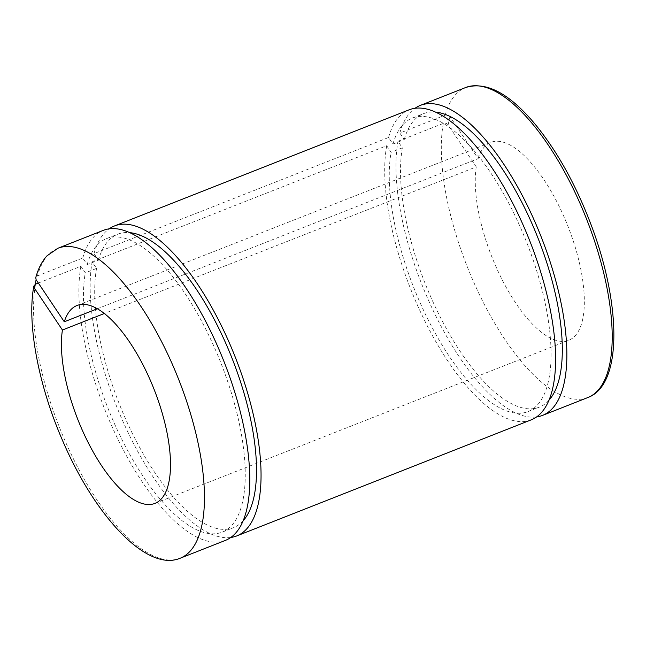 <?xml version="1.0" encoding="UTF-8"?>
<svg xmlns="http://www.w3.org/2000/svg" width="646" height="646" viewBox="0 0 646 646"><rect width="100%" height="100%" fill="white"/><g stroke="black" fill="none" stroke-linecap="round" stroke-linejoin="round"><path stroke-width="0.48" stroke-dasharray="3.23 2.42" d="M38.356 283.045L80.895 266.273L85.288 272.846L96.553 268.405L92.152 261.84L386.704 145.73L391.105 152.303L402.361 147.861L397.96 141.296L443.301 123.426C445.255 122.853 446.854 123.329 448.106 124.848L476.263 166.894L104.321 313.512M97.328 308.764L478.129 158.658L449.971 116.611C448.728 115.093 447.121 114.617 445.175 115.182L399.834 133.06L404.226 139.625L392.97 144.066L388.577 137.493L94.017 253.603L98.418 260.168L87.162 264.61L82.761 258.037L37.42 275.915L35.748 277.635M399.834 133.06A166.603 64.237 68.5 0 1 414.966 108.31M536.616 416.928A166.603 64.237 68.5 0 1 437.261 318.874A166.603 64.237 68.5 0 1 397.96 141.296M404.226 139.625A157.745 60.821 68.5 0 1 423.574 113.648A157.745 60.821 68.5 0 1 435.428 112.089M548.995 400.205A157.745 60.821 68.5 0 1 539.265 407.158A157.745 60.821 68.5 0 1 443.011 322.362A157.745 60.821 68.5 0 1 402.361 147.861M392.97 144.066A157.745 60.821 68.5 0 1 412.31 118.081A157.745 60.821 68.5 0 1 526.74 242.533A157.745 60.821 68.5 0 1 528.008 411.591A157.745 60.821 68.5 0 1 431.754 326.795A157.745 60.821 68.5 0 1 391.105 152.303M388.577 137.493A166.603 64.237 68.5 0 1 409.063 109.836M531.262 419.835A166.603 64.237 68.5 0 1 429.509 330.106A166.603 64.237 68.5 0 1 386.704 145.73M94.017 253.603A166.603 64.237 68.5 0 1 109.15 228.854M230.8 537.472A166.603 64.237 68.5 0 1 131.453 439.417A166.603 64.237 68.5 0 1 92.152 261.84M478.129 158.658A106.348 40.997 68.5 0 1 490.807 142.395A106.348 40.997 68.5 0 1 567.947 226.294A106.348 40.997 68.5 0 1 568.803 340.264A106.348 40.997 68.5 0 1 504.429 284.087A106.348 40.997 68.5 0 1 476.263 166.894M82.761 258.037A166.603 64.237 68.5 0 1 103.255 230.38M225.446 540.379A166.603 64.237 68.5 0 1 123.693 450.65A166.603 64.237 68.5 0 1 80.895 266.273M87.162 264.61A157.745 60.821 68.5 0 1 106.501 238.624A157.745 60.821 68.5 0 1 220.932 363.076A157.745 60.821 68.5 0 1 222.2 532.134A157.745 60.821 68.5 0 1 125.938 447.339A157.745 60.821 68.5 0 1 85.288 272.846M98.418 260.168A157.745 60.821 68.5 0 1 117.758 234.191A157.745 60.821 68.5 0 1 129.612 232.633M243.187 520.749A157.745 60.821 68.5 0 1 233.456 527.701A157.745 60.821 68.5 0 1 137.202 442.906A157.745 60.821 68.5 0 1 96.553 268.405M448.106 124.848L449.971 116.611M445.175 115.182A166.603 64.237 68.5 0 1 465.661 87.525M587.86 397.532A166.603 64.237 68.5 0 1 486.107 307.795A166.603 64.237 68.5 0 1 443.301 123.426M35.554 284.151A166.603 64.237 -111.5 0 0 78.352 468.52A166.603 64.237 -111.5 0 0 180.105 558.257M57.914 248.258A166.603 64.237 -111.5 0 0 37.42 275.915M528.008 411.591L539.265 407.158M412.31 118.081L423.574 113.648M222.2 532.134L233.456 527.701M106.501 238.624L117.758 234.191M154.967 503.387L568.803 340.264M76.971 305.518L490.807 142.395"/><path stroke-width="0.97" d="M104.321 313.512L62.428 330.025L34.27 287.979L33.834 286.081L35.554 284.151L38.356 283.045M35.748 277.635L36.136 279.734L64.293 321.789L97.328 308.764M64.293 321.789A106.348 40.997 68.5 0 1 76.971 305.518A106.348 40.997 68.5 0 1 154.111 389.417A106.348 40.997 68.5 0 1 154.967 503.387A106.348 40.997 68.5 0 1 90.593 447.21A106.348 40.997 68.5 0 1 62.428 330.025M414.966 108.31A166.603 64.237 68.5 0 1 420.32 105.403A166.603 64.237 68.5 0 1 541.178 236.848A166.603 64.237 68.5 0 1 542.519 415.402A166.603 64.237 68.5 0 1 536.616 416.928M435.428 112.089A157.745 60.821 68.5 0 1 537.997 238.099A157.745 60.821 68.5 0 1 548.995 400.205M109.15 228.854A166.603 64.237 68.5 0 1 114.512 225.947L409.063 109.836A166.603 64.237 68.5 0 1 529.922 241.281A166.603 64.237 68.5 0 1 531.262 419.835L236.702 535.946A166.603 64.237 68.5 0 1 230.8 537.472M114.512 225.947A166.603 64.237 68.5 0 1 235.37 357.391A166.603 64.237 68.5 0 1 236.702 535.946M57.914 248.258L103.255 230.38A166.603 64.237 68.5 0 1 224.105 361.825A166.603 64.237 68.5 0 1 225.446 540.379L180.105 558.257A166.603 64.237 -111.5 0 0 178.772 379.695A166.603 64.237 -111.5 0 0 57.914 248.258L47.029 255.8C42.038 261.226 38.276 268.502 35.756 277.627M129.612 232.633A157.745 60.821 68.5 0 1 232.189 358.643A157.745 60.821 68.5 0 1 243.187 520.749M36.136 279.734L34.27 287.979M465.661 87.525A166.603 64.237 68.5 0 1 586.52 218.97A166.603 64.237 68.5 0 1 587.86 397.532C622.849 384.83 621.42 303.232 590.226 222.507C574.819 182.697 556.141 149.565 534.194 123.095C508.782 93.04 485.937 81.178 465.661 87.525L420.32 105.403M542.519 415.402L587.86 397.532M33.834 286.105C26.817 323.153 38.203 384.217 62.016 439.256C94.655 516.162 146.9 572.251 180.105 558.257"/></g></svg>
